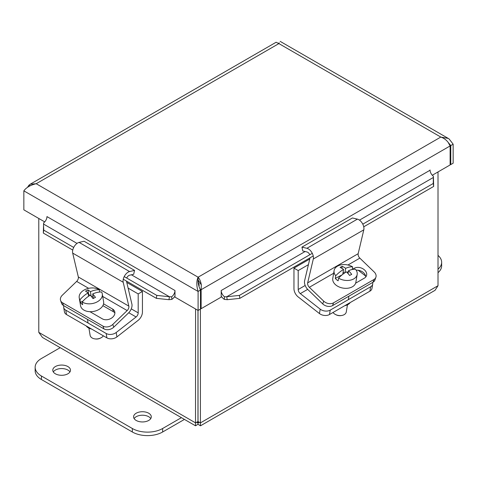 <?xml version="1.0" encoding="UTF-8"?>
<svg xmlns="http://www.w3.org/2000/svg" width="477" height="477" viewBox="0 0 477 477"><rect width="100%" height="100%" fill="white"/><g stroke="black" fill="none" stroke-linecap="round" stroke-linejoin="round"><path stroke-width="0.72" d="M348.049 273.554L348.52 270.733A21.334 11.871 62.5 0 1 351.704 274.364A20.153 9.939 130.2 0 0 349.599 275.462A21.334 11.871 -117.5 0 0 346.415 271.83A21.274 10.488 130.2 0 0 338.581 278.145L338.133 280.804A11.698 7.829 -170.5 0 1 335.289 278.401L335.73 275.742A21.274 10.488 -49.8 0 1 343.565 269.427A21.334 11.871 -117.5 0 0 340.101 267.448A20.153 9.939 -49.8 0 1 342.206 266.351A21.334 11.871 62.5 0 1 345.67 268.33A21.274 10.488 -49.8 0 1 352.688 266.905L352.253 269.475M338.581 278.145A11.698 7.829 -170.5 0 0 353.409 279.087A11.698 7.829 -170.5 0 0 357.172 274.454A11.698 7.829 -170.5 0 0 355.532 269.308A21.274 10.488 130.2 0 0 348.52 270.733M345.67 268.33L344.931 272.761M348.377 271.574L346.916 272.337M342.146 274.824L335.289 278.401M342.742 274.347L343.565 269.427M342.206 266.351L341.878 268.336M344.424 273.1L343.13 272.009M335.73 275.742A11.698 7.829 -170.5 0 1 334.091 270.59A11.698 7.829 -170.5 0 1 341.079 264.854A11.698 7.829 -170.5 0 1 352.688 266.905M335.444 314.48L336.029 314.778A5.712 3.822 9.5 0 0 340.948 315.607L341.598 315.506A7.143 4.776 -170.5 0 1 335.444 314.48A7.143 4.776 -170.5 0 1 333.006 312.489M347.465 304.827L346.278 311.934A7.143 4.776 -170.5 0 1 343.977 314.76A7.143 4.776 -170.5 0 1 341.598 315.506M357.172 274.454L355.86 282.312A11.698 7.829 -170.5 0 1 352.098 286.945A11.698 7.829 -170.5 0 1 339.016 286.91A11.698 7.829 -170.5 0 1 332.779 278.449L334.091 270.59M372.573 282.509A7.143 4.776 -170.5 0 1 372.698 284.095A7.143 4.776 -170.5 0 1 370.623 286.796L369.89 291.197A7.143 4.776 9.5 0 0 371.959 288.49L372.698 284.095M329.482 314.522L330.221 310.128A7.143 4.776 -170.5 0 1 320.198 309.156L300.301 293.617A3.601 2.081 60 0 1 298.197 289.509L298.197 270.572L293.957 268.122L293.957 288.704A7.203 4.156 -120 0 0 298.161 296.921L319.459 313.556A7.143 4.776 9.5 0 0 329.482 314.522L369.89 291.197M330.221 310.128L370.623 286.796M344.829 305.668A9.826 6.571 9.5 0 0 350.154 302.591M365.632 276.034L358.215 270.244M298.197 270.572L308.416 264.669M293.957 268.122L309.758 258.999M347.936 265.003L359.831 258.135L374.201 271.985A7.143 5.217 -160.8 0 1 375.894 277.244A7.143 5.217 -160.8 0 1 373.938 279.516L372.978 282.277A7.143 5.217 19.2 0 0 374.934 280.011L375.894 277.244M309.788 254.766A3.601 2.081 -120 0 0 306.955 251.957L302.794 250.98L301.935 247.128L306.902 248.296A7.203 4.156 60 0 1 313.3 258.999L307.659 282.861A3.601 2.081 -120 0 0 309.329 287.297L323.698 301.142L322.732 303.909A7.143 5.217 19.2 0 0 332.576 305.608L333.536 302.841L373.938 279.516M332.576 305.608L372.978 282.277M333.536 302.841A7.143 5.217 -160.8 0 1 323.698 301.142M352.264 269.416L354.214 268.289A7.602 5.551 -160.8 0 1 363.057 268.855A7.602 5.551 -160.8 0 1 366.485 275.7A7.602 5.551 -160.8 0 1 364.404 278.109L355.639 283.171M365.752 276.988A7.602 5.551 19.2 0 0 356.176 270.185M359.831 258.135A3.601 2.081 60 0 1 358.167 253.698L363.802 229.836A7.203 4.156 -120 0 0 357.404 219.134L352.443 217.965L301.935 247.128M322.732 303.909L307.945 289.652A7.203 4.156 60 0 1 304.606 280.78L310.038 257.813M93.432 298.411L92.687 293.945A21.334 6.893 62.6 0 1 95.466 297.38A20.153 13.493 134.7 0 0 93.063 298.626A21.334 6.893 -117.4 0 0 90.284 295.185A21.274 14.244 134.7 0 0 82.229 302.013L82.67 304.678A11.698 7.829 170.5 0 1 80.41 302.436L79.963 299.777A21.274 14.244 -45.3 0 1 88.024 292.95A21.334 6.893 -117.4 0 0 85.52 291.161A20.153 13.493 -45.3 0 1 87.923 289.915A21.334 6.893 62.6 0 1 90.421 291.703A21.274 14.244 -45.3 0 1 99.299 289.76L99.681 292.043M82.229 302.013A11.698 7.829 170.5 0 0 96.938 302.001A11.698 7.829 170.5 0 0 102.305 293.957A11.698 7.829 170.5 0 0 101.559 292.002A21.274 14.244 134.7 0 0 92.687 293.945M90.421 291.703L91.179 296.211M93.015 295.907L91.554 296.664M83.058 301.065L80.41 302.436M88.579 296.265L88.024 292.95M87.923 289.915L88.639 294.196L88.263 294.387M89.879 295.424L88.639 294.196M79.963 299.777A11.698 7.829 170.5 0 1 79.224 297.821A11.698 7.829 170.5 0 1 85.938 289.157A11.698 7.829 170.5 0 1 99.299 289.76M94.798 338.873L95.448 338.968A5.712 3.822 -9.5 0 0 100.367 338.145L100.951 337.841A7.143 4.776 170.5 0 1 100.933 337.847A7.143 4.776 170.5 0 1 94.798 338.873A7.143 4.776 170.5 0 1 90.117 335.295L88.925 328.176M103.396 335.844A7.143 4.776 170.5 0 1 100.951 337.841M102.305 293.957L103.616 301.81A11.698 7.829 170.5 0 1 98.256 309.853A11.698 7.829 170.5 0 1 80.535 305.674L79.224 297.821M112.799 324.414A7.143 5.217 160.8 0 1 102.96 326.113L103.92 328.874A7.143 5.217 -19.2 0 0 113.759 327.174L112.799 324.414L127.168 310.563A3.601 2.081 120 0 0 128.838 306.127L123.197 282.265A7.203 4.156 -60 0 1 129.595 271.562L134.562 270.393L133.697 274.245L129.535 275.229A3.601 2.081 120 0 0 126.703 278.037M62.553 302.782A7.143 5.217 160.8 0 1 60.597 300.516L61.557 303.277A7.143 5.217 -19.2 0 0 63.519 305.548L62.553 302.782L102.96 326.113M63.519 305.548L103.92 328.874M134.562 270.393L84.053 241.237L79.087 242.405A7.203 4.156 120 0 0 72.689 253.108L78.329 276.97A3.601 2.081 -60 0 1 76.66 281.406L62.29 295.251A7.143 5.217 160.8 0 0 60.597 300.516M103.563 303.849L112.584 309.054A7.602 5.551 160.8 0 1 114.665 311.469A7.602 5.551 160.8 0 1 111.236 318.308A7.602 5.551 160.8 0 1 102.394 318.874L89.944 311.69M114.891 312.936A7.602 5.551 -19.2 0 0 113.544 311.815L102.877 305.656M126.459 281.078L131.885 304.052A7.203 4.156 -60 0 1 128.551 312.924L113.759 327.174M116.197 332.505A7.143 4.776 170.5 0 1 106.174 333.477L106.908 337.877A7.143 4.776 -9.5 0 0 116.931 336.905L116.197 332.505L136.094 316.972A3.601 2.081 120 0 0 138.193 312.858L138.193 293.921L142.438 291.471L142.438 312.053A7.203 4.156 -60 0 1 138.229 320.276L116.931 336.905M66.506 314.546L65.766 310.145A7.143 4.776 170.5 0 1 63.697 307.444L64.431 311.845A7.143 4.776 -9.5 0 0 66.506 314.546L106.908 337.877M65.766 310.145L106.174 333.477M63.697 307.444A7.143 4.776 170.5 0 1 63.858 305.745M86.242 325.94A9.826 6.571 -9.5 0 0 91.566 329.017M128.116 288.102L138.193 293.921M126.775 282.432L142.438 291.471M199.905 288.99L201.127 289.7L201.324 284.894L198.098 279.945C197.854 282.724 198.647 286.099 200.477 290.07L200.477 309.072L198.098 310.449L174.993 297.111L174.981 290.517A5.354 3.095 120 0 1 171.631 296.795L171.905 299.371A8.729 5.038 120 0 0 174.981 296.139A8.729 5.038 120 0 0 174.993 296.128M199.106 286.975L198.098 280.106L198.098 277.197L440.808 137.066C443.777 138.074 446.228 139.85 448.153 142.385L450.121 145.944L450.121 164.941L432.287 175.238M200.477 290.07L198.098 291.447C196.405 285.723 196.405 280.971 198.098 277.197C199.696 278.997 200.769 281.561 201.324 284.894M198.098 310.449L198.098 291.447L23.85 190.848C26.277 187.497 30.391 185.124 36.192 183.723L30.26 184.2L28.847 185.309L30.325 185.636M450.121 164.195L450.765 164.571L453.15 163.194L453.15 144.191L449.155 138.998L448.255 138.419L440.808 137.066L278.902 43.592C280.589 40.67 280.589 40.67 278.902 43.592L36.192 183.723L198.098 277.197M448.291 142.563L450.765 145.568L450.765 164.571M200.477 308.327L201.127 308.697L201.127 289.7L450.121 145.944M221.197 296.128A8.729 5.038 -120 0 0 221.209 296.139A8.729 5.038 -120 0 0 224.285 299.371L224.56 296.795A5.354 3.095 60 0 1 221.209 290.517L221.197 297.111L201.127 308.697M44.713 221.894L23.85 209.85L23.85 190.848M28.841 185.309L27.439 187.443M30.26 184.194L276.111 42.256L278.902 43.592M449.733 144.972L450.765 145.568L453.15 144.191M221.197 290.511L430.045 170.235M171.905 299.371L168.989 299.687L169.407 296.736L171.631 296.795M77.024 243.401L43.651 224.13L43.61 222.884L43.329 233.086L72.748 250.073M43.329 233.086L43.747 230.141L43.52 225.061M224.56 296.795L226.784 296.736L227.201 299.687L224.285 299.371M363.742 226.802L433.671 186.435L433.39 176.228A5.354 3.095 60 0 1 430.039 169.949M433.48 178.41L433.39 176.228M433.671 186.435L433.253 183.484L433.349 177.474L359.473 220.13M305.101 251.522L226.784 296.736L239.394 295.406L239.812 298.358L227.201 299.687M168.989 299.687L156.378 298.358L156.796 295.406L169.407 296.736L131.396 274.788M43.61 222.884A5.354 3.095 120 0 0 46.961 216.6L174.981 290.517M239.394 295.406L312.286 253.323M362.794 224.16L433.253 183.484M43.747 230.141L73.702 247.432M124.205 276.588L156.796 295.406M123.257 279.23L156.378 298.358M239.812 298.358L313.24 255.964M46.955 216.892L46.955 216.588M199.279 285.24L198.563 283.726M198.563 284.888L198.563 283.994L199.046 283.714M195.582 308.995L195.51 425.8L42.477 337.454L38.786 332.368L38.786 218.472M195.51 425.8L197.997 424.286L197.997 421.537C199.04 423.32 199.046 423.314 198.021 421.519C199.046 423.314 199.04 423.32 197.997 421.537C196.947 423.32 196.941 423.314 197.967 421.519L197.997 421.537C196.947 423.32 196.941 423.314 197.967 421.519L197.967 310.372M197.997 421.537L200.406 422.896L200.406 309.114M438.011 171.935L438.011 285.717L435.054 290.314L200.477 425.806L200.406 422.896L438.011 285.717M198.021 421.519L198.021 310.408M197.997 424.286L200.477 425.8M197.967 421.519L195.582 422.896L38.786 332.368M438.011 255.392A21.429 12.372 180 0 1 441.648 262.29A21.429 12.372 180 0 1 438.011 269.189M438.011 272.683A21.429 12.372 -0 0 0 441.648 265.79L441.648 262.29M55.368 366.563A8.854 5.116 180 0 1 65.015 365.454A8.854 5.116 180 0 1 70.483 370.182A8.854 5.116 180 0 1 61.628 375.292A8.854 5.116 180 0 1 52.774 370.182A8.854 5.116 180 0 1 55.368 366.563M69.952 371.929A8.854 5.116 -0 0 0 55.368 370.063A8.854 5.116 -0 0 0 53.305 371.929M136.178 413.219A8.854 5.116 180 0 1 145.825 412.11A8.854 5.116 180 0 1 151.292 416.832A8.854 5.116 180 0 1 142.438 421.948A8.854 5.116 180 0 1 133.584 416.832A8.854 5.116 180 0 1 136.178 413.219M150.762 418.585A8.854 5.116 -0 0 0 136.178 416.719A8.854 5.116 -0 0 0 134.115 418.585M181.409 417.661L162.639 428.501A21.429 12.372 180 0 1 132.338 428.501L41.427 376.013A21.429 12.372 180 0 1 35.149 367.266A21.429 12.372 180 0 1 41.427 358.513L60.191 347.679M35.149 367.266L35.149 370.76A21.429 12.372 -0 0 0 41.427 379.513L132.338 431.995A21.429 12.372 -0 0 0 162.639 431.995L184.438 419.414M320.198 309.156L319.459 313.556M300.301 293.617L307.659 289.372M298.197 289.509L305.179 285.479M309.329 287.297L333.65 273.255M354.214 268.289L353.88 269.255M307.659 282.861L358.167 253.698M313.3 258.999L363.802 229.836M306.902 248.296L357.404 219.134M76.66 281.406L88.65 288.329M102.722 296.45L127.168 310.563M112.584 309.054L113.544 311.815M78.329 276.97L128.838 306.127M72.689 253.108L123.197 282.265M79.087 242.405L129.595 271.562M128.748 312.727L136.094 316.972M131.27 308.863L138.193 312.858M162.639 431.995L162.639 428.501M132.338 431.995L132.338 428.501M41.427 379.513L41.427 376.013M198.14 281.197A26.629 15.371 -0 0 0 198.629 281.191M348.914 296.169L348.329 299.669M87.452 319.369L88.066 323.018M278.693 43.365L279.242 42.793M448.255 138.413L280.184 41.38M198.372 283.732L199.207 283.708"/></g></svg>
